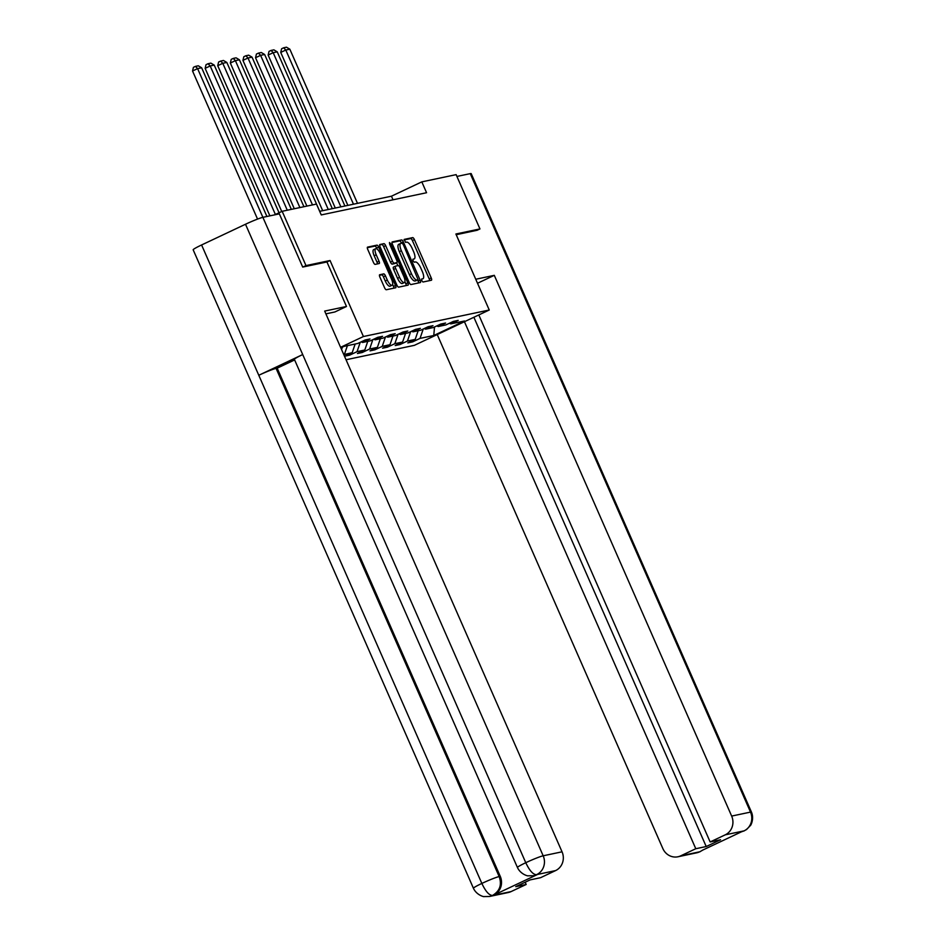<?xml version="1.0" encoding="UTF-8"?>
<svg xmlns="http://www.w3.org/2000/svg" width="944" height="944" viewBox="0 0 944 944"><rect width="100%" height="100%" fill="white"/><g stroke="black" fill="none" stroke-linecap="round" stroke-linejoin="round"><path stroke-width="1.42" d="M421.744 280.651L422.959 282.02L431.384 280.25A2.336 0.791 64.7 0 0 431.443 280.226A2.336 0.791 64.7 0 0 431.243 277.949L414.392 239.575A2.336 0.791 64.7 0 0 412.67 237.617L404.197 239.398L405.554 242.372L406.64 242.148A7.469 2.525 64.7 0 1 412.174 248.425L413.578 251.623A7.469 2.525 64.7 0 1 414.227 258.916A7.469 2.525 64.7 0 1 414.038 258.986L412.906 259.222L413.047 260.827L414.251 262.196L415.348 261.972A7.469 2.525 64.7 0 1 420.882 268.249L422.287 271.447A7.469 2.525 64.7 0 1 422.936 278.74A7.469 2.525 64.7 0 1 422.735 278.81L421.602 279.046L421.744 280.651M379.712 274.716A2.336 0.791 64.7 0 0 379.653 274.739A2.336 0.791 64.7 0 0 379.854 277.017L384.586 287.778A2.336 0.791 64.7 0 0 386.308 289.749L395.666 287.778A2.336 0.791 64.7 0 0 395.725 287.755A2.336 0.791 64.7 0 0 395.524 285.477L378.686 247.104A2.336 0.791 64.7 0 0 376.951 245.145L367.594 247.116A2.336 0.791 64.7 0 0 367.535 247.127A2.336 0.791 64.7 0 0 367.735 249.405L373.446 262.408A2.336 0.791 64.7 0 0 375.181 264.379L379.181 263.529A2.336 0.791 64.7 0 0 379.24 263.518A2.336 0.791 64.7 0 0 379.04 261.24L376.208 254.786A6.242 2.112 64.7 0 1 375.665 248.697A6.242 2.112 64.7 0 1 380.444 253.889L391.536 279.153A6.242 2.112 64.7 0 1 392.079 285.253A6.242 2.112 64.7 0 1 387.3 280.049L385.447 275.837A2.336 0.791 64.7 0 0 383.724 273.878L379.606 274.775M517.442 867.501A14.632 1.109 -23.7 0 1 525.773 862.71C529.49 870.58 533.041 874.569 536.428 874.675L533.478 875.725L528.038 875.82C528.664 876.244 520.746 874.687 517.442 867.501L294.375 359.334A14.632 1.109 -23.7 0 1 302.705 354.555L245.499 224.247A14.632 1.109 -23.7 0 1 262.916 217.332L279.353 213.863L302.705 267.069L326.943 261.972L330.058 260.52L305.986 265.594L282.162 211.303L274.574 214.878M330.058 260.52L363.416 336.524L489.252 310.01L414.381 345.339L346.035 359.747M476.921 230.36L479.965 228.932L455.893 233.994L489.252 310.01M479.965 228.932L456.129 174.64L421.803 181.873L391.441 196.199L319.662 211.326M282.162 211.303L316.488 204.069L321.243 214.925L426.57 192.729L421.803 181.873M409.236 282.586A2.336 0.791 64.7 0 0 410.97 284.545L420.328 282.575A2.336 0.791 64.7 0 0 420.387 282.551A2.336 0.791 64.7 0 0 420.174 280.274L403.336 241.912A2.336 0.791 64.7 0 0 401.613 239.941L392.256 241.912A2.336 0.791 64.7 0 0 392.197 241.935A2.336 0.791 64.7 0 0 392.397 244.213L409.236 282.586M407.997 285.171L398.639 287.141A2.336 0.791 64.7 0 1 396.917 285.182L380.066 246.809A2.336 0.791 64.7 0 1 379.866 244.531A2.336 0.791 64.7 0 1 379.925 244.52L383.925 243.67A2.336 0.791 64.7 0 1 385.659 245.641L392.492 261.193A2.336 0.791 64.7 0 0 394.214 263.164L396.869 262.597A2.336 0.791 64.7 0 0 396.928 262.585A2.336 0.791 64.7 0 0 396.728 260.296L389.624 244.107L389.471 242.502L390.733 243.871L407.855 282.881A2.336 0.791 64.7 0 1 408.056 285.159A2.336 0.791 64.7 0 1 407.997 285.171M340.572 347.309L363.416 336.524M340.831 347.876L344.029 346.377L357.752 343.474L365.139 339.993L369.989 338.967L362.602 342.46L370.355 340.819L377.742 337.338L382.591 336.312L375.205 339.805L382.957 338.164L390.344 334.683L395.194 333.657L387.807 337.15L395.56 335.509L402.946 332.028L407.784 331.002L400.398 334.495L408.162 332.854L415.549 329.373L420.387 328.347L413 331.84L420.753 330.199L428.139 326.718L432.989 325.692L425.602 329.185L433.355 327.544L440.742 324.063L445.592 323.037L438.205 326.53L445.957 324.889L453.344 321.408L458.194 320.382L450.807 323.875L464.531 320.984L433.768 335.498L420.045 338.389L412.658 341.87L407.808 342.896L415.195 339.403L407.442 341.044L400.055 344.525L395.206 345.551L402.592 342.058L394.84 343.699L387.453 347.18L382.603 348.206L389.99 344.713L382.237 346.354L374.851 349.835L370.013 350.861L377.399 347.368L369.635 349.009L362.248 352.49L357.41 353.516L364.797 350.023L357.044 351.664L349.658 355.145L344.808 356.171L352.195 352.678L343.793 354.625M342.401 347.132L341.575 349.575M362.602 342.46L361.163 341.87M347.404 345.657L344.442 354.319M355.156 344.029L352.195 352.678M375.205 339.805L373.765 339.215M360.242 342.306L357.044 351.664M367.759 341.374L364.797 350.023M387.807 337.15L386.367 336.56M372.845 339.651L369.635 349.009M380.361 338.719L377.399 347.368M400.398 334.495L398.97 333.905M385.447 336.996L382.237 346.354M392.964 336.064L389.99 344.713M413 331.84L411.56 331.25M398.049 334.341L394.84 343.699M405.554 333.409L402.592 342.058M425.602 329.185L424.163 328.595M410.64 331.686L407.442 341.044M418.157 330.754L415.195 339.403M438.205 326.53L436.765 325.94M423.242 329.031L420.045 338.389M434.523 327.002L433.768 335.498M450.807 323.875L449.368 323.285M305.986 265.594L302.953 267.022M393.023 199.798L391.441 196.199M412.198 340.819L412.658 341.87M399.595 343.474L400.055 344.525M386.993 346.129L387.453 347.18M374.39 348.784L374.851 349.835M361.788 351.439L362.248 352.49M349.197 354.094L349.658 355.145M429.65 280.616A2.336 0.791 64.7 0 0 429.213 278.905L412.375 240.531A2.336 0.791 64.7 0 0 410.64 238.572L404.044 239.965M401.471 243.233L401.318 242.868A2.336 0.791 64.7 0 0 399.583 240.897L391.961 242.502M418.593 282.94A2.336 0.791 64.7 0 0 418.157 281.229L417.626 280.026M418.145 279.778L403.253 244.484L402.05 243.115L400.893 243.351A7.469 2.525 64.7 0 0 400.704 243.422A7.469 2.525 64.7 0 0 401.353 250.715L411.454 273.736A7.469 2.525 64.7 0 0 416.988 280.014L418.18 279.766M398.875 244.307A7.469 2.525 64.7 0 0 398.675 244.378A7.469 2.525 64.7 0 0 399.336 251.67L401.353 250.715M416.115 280.734L414.971 280.97A7.469 2.525 64.7 0 1 409.436 274.692L399.336 251.67M379.63 245.11L383.925 243.67M394.958 263.506A2.336 0.791 64.7 0 1 394.911 263.541A2.336 0.791 64.7 0 1 394.852 263.553L392.197 264.119A2.336 0.791 64.7 0 1 390.462 262.149L383.63 246.585A2.336 0.791 64.7 0 0 381.907 244.626M396.574 262.751L397.849 265.653M404.905 281.725L405.826 283.825L407.855 282.881M399.572 277.347A6.242 2.112 64.7 0 0 404.362 282.539A6.242 2.112 64.7 0 0 403.82 276.45L399.914 267.553A2.336 0.791 64.7 0 0 398.179 265.583L395.524 266.149A2.336 0.791 64.7 0 0 395.465 266.161A2.336 0.791 64.7 0 0 395.666 268.438L399.572 277.347L397.554 278.303A6.242 2.112 64.7 0 0 402.333 283.495L404.362 282.539M395.418 266.196L393.506 267.105A2.336 0.791 64.7 0 0 393.447 267.117A2.336 0.791 64.7 0 0 393.648 269.394L395.666 268.438M397.554 278.303L393.648 269.394M406.262 285.536A2.336 0.791 64.7 0 0 405.826 283.825M392.079 285.253L390.061 286.197A6.242 2.112 64.7 0 1 385.27 281.005L383.429 276.793A2.336 0.791 64.7 0 0 381.695 274.822L379.429 275.306M375.665 248.697L373.635 249.653A6.242 2.112 64.7 0 0 374.178 255.741L376.208 254.786M377.447 263.895A2.336 0.791 64.7 0 0 377.01 262.196L374.178 255.741M377.116 249.098L376.656 248.06A2.336 0.791 64.7 0 0 374.933 246.101L367.31 247.706M393.931 288.132A2.336 0.791 64.7 0 0 393.495 286.433L392.621 284.427M353.469 204.199L285.796 50.032L289.832 49.182L357.505 203.349M280.734 52.416L281.619 48.746L283.648 47.79L285.796 50.032L280.734 52.416L347.876 205.379M283.648 47.79L286.469 47.2L289.832 49.182M477.511 283.259L494.29 275.341L731.659 816.076L750.515 812.1L470.254 173.637L456.92 176.445M475.752 279.247L494.29 275.341M437.225 334.565L662.841 848.55A14.266 13.381 -101.9 0 0 677.934 856.774A14.266 13.381 -101.9 0 0 680.707 855.842L695.787 848.727L464.436 321.715M470.254 173.637A14.632 1.109 -23.7 0 1 471.198 173.637L751.459 812.1A14.632 1.109 -23.7 0 0 750.515 812.1A14.266 13.381 78.1 0 1 744.084 830.862L725.228 834.838A14.266 13.381 -101.9 0 0 731.659 816.076M473.876 317.267L706.206 846.532L720.567 839.759L710.148 841.954L725.228 834.838M706.206 846.532L695.787 848.727M741.182 831.947L702.265 850.308M710.148 841.954L478.809 314.942M477.145 230.253L456.212 234.726M703.032 849.942L700.07 851.63M751.459 812.1C754.516 819.368 750.338 826.224 750.433 825.481L746.574 829.528L744.084 830.862M325.892 313.856L334.849 311.98L346.483 306.481L324.677 311.083L562.046 851.818A14.266 13.381 78.1 0 1 555.615 870.58L540.546 877.696L530.127 879.891L515.754 886.664L526.174 884.469L511.093 891.584A14.266 13.381 78.1 0 1 508.32 892.517L489.464 896.493A14.266 13.381 -101.9 0 0 492.237 895.561L511.093 891.584M326.943 261.972L346.483 306.481M489.464 896.493L484.012 896.588C484.638 897.012 476.72 895.455 473.428 888.269L193.166 249.806A14.632 1.109 -23.7 0 1 201.591 244.968L258.786 375.275A14.632 1.109 -23.7 0 1 276.096 368.396L499.164 876.563L500.249 876.339A14.266 13.381 78.1 0 1 493.83 895.089L537.348 874.557A14.266 13.381 78.1 0 1 534.564 875.489L533.478 875.725M245.499 224.247L201.591 244.968M266.916 216.483L201.638 67.767L197.603 68.617L543.178 855.795A14.632 1.109 -23.7 0 0 525.773 862.71L302.705 354.555L258.786 375.275L481.853 883.431C485.558 891.301 489.075 895.313 492.414 895.443L492.237 895.561M526.174 884.469L525.183 882.215M294.634 359.935L277.182 368.172L500.249 876.339M277.182 368.172L276.096 368.396M340.867 206.854L273.194 52.687L277.241 51.837L344.914 206.004M268.143 55.071L269.016 51.401L271.046 50.445L273.194 52.687L268.143 55.071L335.285 208.034M271.046 50.445L273.878 49.855L277.241 51.837M328.276 209.509L260.603 55.342L264.639 54.492L332.312 208.659M255.541 57.726L256.426 54.056L258.444 53.112L260.603 55.342L255.541 57.726L322.683 210.689M258.444 53.112L261.276 52.51L264.639 54.492M312.488 204.907L248.001 57.997L252.036 57.147L319.709 211.314M242.938 60.381L243.823 56.711L245.841 55.767L248.001 57.997L242.938 60.381L306.894 206.087M245.841 55.767L248.673 55.165L252.036 57.147M299.885 207.562L235.398 60.652L239.434 59.802L303.921 206.712M230.336 63.036L231.221 59.366L233.251 58.422L235.398 60.652L230.336 63.036L294.292 208.742M233.251 58.422L236.071 57.82L239.434 59.802M287.283 210.217L222.796 63.307L226.831 62.457L291.33 209.367M217.734 65.691L218.619 62.021L220.648 61.077L222.796 63.307L217.734 65.691L281.737 211.491M220.648 61.077L223.468 60.475L226.831 62.457M275.4 214.489L210.193 65.962L214.241 65.112L279.046 212.766M205.143 68.346L206.028 64.676L208.046 63.732L210.193 65.962L205.143 68.346L269.89 215.857M208.046 63.732L210.878 63.13L214.241 65.112M192.541 71.001L193.426 67.331L195.443 66.387L197.603 68.617L192.541 71.001L257.547 219.091M195.443 66.387L198.275 65.785L201.638 67.767M410.64 238.572L412.67 237.617M412.375 240.531L414.392 239.575M429.213 278.905L431.243 277.949M399.583 240.897L401.613 239.941M401.318 242.868L403.336 241.912M418.157 281.229L420.174 280.274M409.436 274.692L411.454 273.736M414.971 280.97L416.988 280.014M383.63 246.585L385.659 245.641M390.462 262.149L392.492 261.193M392.197 264.119L394.214 263.164M394.852 263.553L396.869 262.597M389.719 244.343L390.733 243.871M381.695 274.822L383.724 273.878M383.429 276.793L385.447 275.837M385.27 281.005L387.3 280.049M377.01 262.196L379.04 261.24M374.933 246.101L376.951 245.145M376.656 248.06L378.686 247.104M393.495 286.433L395.524 285.477M680.707 855.842L699.905 851.748M700.318 851.606L696.79 852.81A14.266 13.381 -101.9 0 0 699.563 851.866M493.83 895.089L492.414 895.443M555.615 870.58L536.428 874.675M536.251 874.793L537.348 874.557M536.758 874.557A14.266 13.381 78.1 0 0 543.178 855.795L562.046 851.818M473.428 888.269A14.632 1.109 -23.7 0 1 481.853 883.431A14.632 1.109 -23.7 0 1 499.164 876.563C502.019 884.681 499.883 890.935 492.744 895.325M398.675 244.378L400.704 243.422M394.911 263.541L396.928 262.585M393.447 267.117L395.465 266.161M677.934 856.774L696.79 852.81M744.32 830.838L740.804 832.03"/></g></svg>
